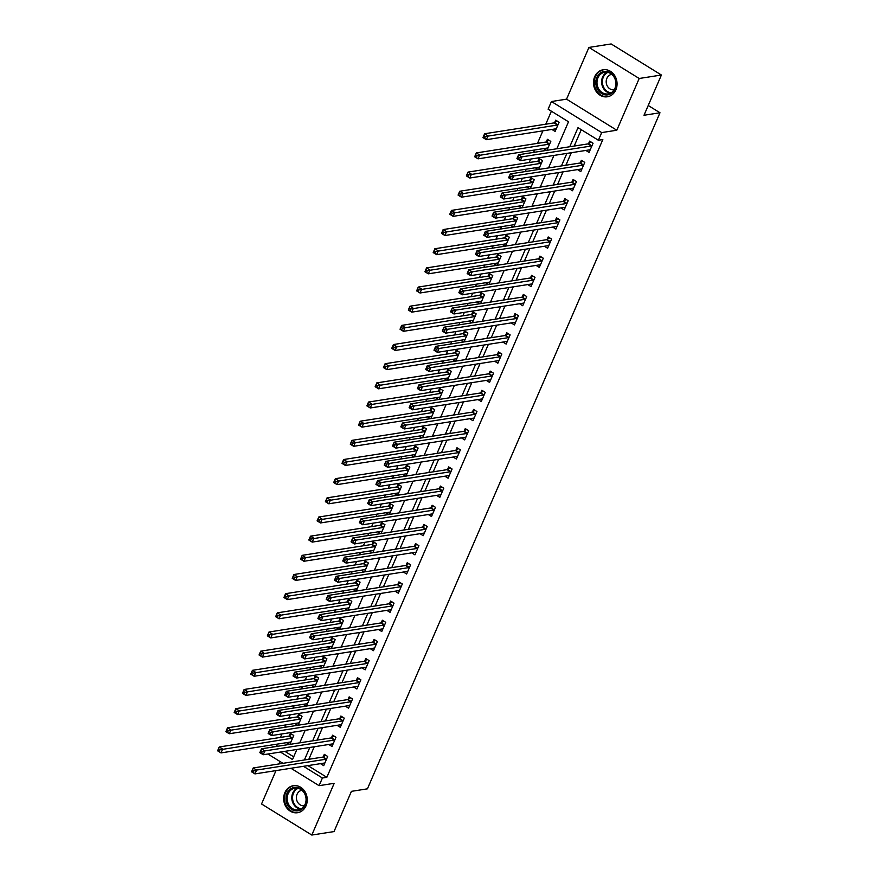<?xml version="1.0" encoding="UTF-8"?>
<svg xmlns="http://www.w3.org/2000/svg" width="879" height="879" viewBox="0 0 879 879"><rect width="100%" height="100%" fill="white"/><g stroke="black" fill="none" stroke-linecap="round" stroke-linejoin="round"><path stroke-width="1.32" d="M594.687 76.715A13.679 11.746 -98.9 0 0 595.874 90.987A13.679 11.746 -98.9 0 0 607.389 96.778A13.679 11.746 -98.9 0 0 615.871 89.812A13.679 11.746 -98.9 0 0 614.674 75.55A13.679 11.746 -98.9 0 0 603.17 69.76A13.679 11.746 -98.9 0 0 594.687 76.715M284.873 792.66A13.679 11.746 -98.9 0 0 286.06 806.922A13.679 11.746 -98.9 0 0 297.574 812.712A13.679 11.746 -98.9 0 0 306.057 805.757A13.679 11.746 -98.9 0 0 304.859 791.485A13.679 11.746 -98.9 0 0 293.355 785.694A13.679 11.746 -98.9 0 0 284.873 792.66M556.825 148.771L568.504 121.785L548.122 109.183L551.441 101.525L601.697 132.586L598.379 140.255L578.008 127.664L569.746 146.749M566.548 99.162L616.805 130.224L639.198 78.484L661.404 75.012L611.158 43.95L588.941 47.422L566.548 99.162L551.441 101.525M279.94 761.478L278.863 763.961M275.984 770.608L261.546 803.988L311.803 835.05L334.196 783.31L319.088 785.672L290.949 768.279M282.939 763.324L268.831 754.6L269.172 753.808M277.533 744.073L276.588 746.249L272.149 746.941M551.397 111.204L545.771 124.203M542.892 130.85L537.476 143.365M534.597 150.012L533.564 152.408M530.685 159.055L529.191 162.527M526.312 169.175L525.279 171.57M522.401 178.217L520.895 181.689M518.017 188.348L516.984 190.732M514.105 197.379L512.6 200.851M509.721 207.51L508.688 209.894M505.81 216.542L504.304 220.014M501.426 226.672L500.393 229.056M497.514 235.704L496.02 239.176M493.141 245.834L492.108 248.219M489.229 254.877L487.724 258.338M484.845 264.997L483.813 267.381M480.934 274.039L479.429 277.5M476.55 284.159L475.517 286.543M472.638 293.201L471.144 296.673M468.265 303.321L467.232 305.705M464.343 312.364L462.848 315.836M459.97 322.483L458.937 324.867M456.058 331.526L454.553 334.998M451.674 341.645L450.641 344.041M447.763 350.688L446.257 354.16M443.379 360.808L442.346 363.203M439.467 369.85L437.973 373.322M435.094 379.97L434.061 382.365M431.182 389.012L429.677 392.484M426.798 399.143L425.766 401.527M422.887 408.175L421.382 411.647M418.503 418.305L417.47 420.689M414.591 427.337L413.086 430.809M410.207 437.467L409.174 439.852M406.296 446.499L404.801 449.971M401.923 456.63L400.89 459.014M398.011 465.672L396.506 469.133M393.627 475.792L392.594 478.176M389.716 484.834L388.21 488.295M385.332 494.954L384.299 497.338M381.42 503.997L379.915 507.469M377.036 514.116L376.003 516.5M373.125 523.159L371.63 526.631M368.751 533.278L367.719 535.663M364.84 542.321L363.335 545.793M360.456 552.441L359.423 554.836M356.544 561.483L355.039 564.955M352.16 571.603L351.128 573.998M348.249 580.645L346.755 584.117M343.865 590.765L342.832 593.16M339.953 599.808L338.459 603.28M335.58 609.938L334.547 612.322M331.669 618.97L330.163 622.442M327.285 629.1L326.252 631.485M323.373 638.132L321.868 641.604M318.989 648.262L317.956 650.647M315.078 657.294L313.583 660.766M310.705 667.425L309.672 669.809M306.793 676.467L305.288 679.928M302.409 686.587L301.376 688.971M298.497 695.63L296.992 699.091M294.113 705.749L293.081 708.133M290.202 714.792L288.697 718.264M285.818 724.911L284.785 727.296M281.906 733.954L280.412 737.426M639.198 78.484L588.941 47.422M661.404 75.012L643.999 115.259L659.986 112.765L367.422 788.837L351.424 791.342L334.02 831.578L311.803 835.05M284.862 751.358L293.696 756.819M289.883 744.37L293.74 735.47L290.345 733.372L289.257 735.866M289.4 744.447L286.521 742.667M298.179 725.208L302.024 716.308L298.629 714.209L297.552 716.704M297.695 725.285L294.817 723.505M306.463 706.046L310.32 697.146L306.925 695.047L305.848 697.541M305.98 706.123L303.112 704.343M314.759 686.884L318.616 677.984L315.22 675.874L314.144 678.368M314.275 686.96L311.408 685.18M323.054 667.721L326.911 658.81L323.505 656.712L322.428 659.206M322.571 667.798L319.692 666.018M331.35 648.559L335.196 639.648L331.801 637.55L330.724 640.044M330.867 648.625L327.988 646.856M339.635 629.386L343.491 620.486L340.096 618.387L339.019 620.882M339.151 629.463L336.283 627.694M347.93 610.224L351.787 601.324L348.392 599.225L347.304 601.719M347.447 610.301L344.568 608.532M356.226 591.062L360.071 582.162L356.676 580.063L355.599 582.557M355.742 591.138L352.864 589.359M364.521 571.899L368.367 562.999L364.972 560.901L363.895 563.395M364.038 571.976L361.159 570.196M372.806 552.737L376.662 543.837L373.267 541.739L372.191 544.233M372.322 552.814L369.455 551.034M381.101 533.575L384.958 524.675L381.563 522.576L380.475 525.071M380.618 533.652L377.739 531.872M389.397 514.413L393.243 505.513L389.847 503.414L388.771 505.908M388.914 514.49L386.035 512.71M397.693 495.251L401.538 486.351L398.143 484.252L397.066 486.746M397.198 495.327L394.33 493.548M405.977 476.088L409.834 467.188L406.439 465.079L405.362 467.573M405.494 476.165L402.626 474.385M414.273 456.926L418.129 448.015L414.734 445.917L413.646 448.411M413.789 457.003L410.911 455.223M422.568 437.764L426.414 428.853L423.019 426.754L421.942 429.249M422.085 437.83L419.206 436.061M430.853 418.591L434.709 409.691L431.314 407.592L430.238 410.086M430.369 418.668L427.502 416.899M439.148 399.429L443.005 390.529L439.61 388.43L438.533 390.924M438.665 399.505L435.797 397.737M447.444 380.266L451.301 371.367L447.905 369.268L446.818 371.762M446.961 380.343L444.082 378.563M455.74 361.104L459.585 352.204L456.19 350.106L455.113 352.6M455.256 361.181L452.377 359.401M464.024 341.942L467.881 333.042L464.486 330.943L463.409 333.438M463.541 342.019L460.673 340.239M472.32 322.78L476.176 313.88L472.781 311.781L471.693 314.275M471.836 322.857L468.968 321.077M480.615 303.618L484.461 294.718L481.066 292.619L479.989 295.113M480.132 303.694L477.253 301.915M488.911 284.455L492.756 275.556L489.361 273.457L488.284 275.951M488.427 284.532L485.549 282.752M497.195 265.293L501.052 256.393L497.657 254.284L496.58 256.778M496.712 265.37L493.844 263.59M505.491 246.131L509.348 237.22L505.952 235.122L504.865 237.616M505.007 246.208L502.129 244.428M513.786 226.969L517.632 218.058L514.237 215.959L513.16 218.453M513.303 227.035L510.424 225.266M522.082 207.796L525.928 198.896L522.533 196.797L521.456 199.291M521.588 207.873L518.72 206.104M530.367 188.633L534.223 179.734L530.828 177.635L529.751 180.129M529.883 188.71L527.015 186.941M538.662 169.471L542.519 160.571L539.124 158.473L538.036 160.967M538.179 169.548L535.3 167.768M546.958 150.309L550.803 141.409L547.408 139.311L546.331 141.805M546.474 150.386L543.596 148.606M551.891 129.444L555.121 131.443L559.099 122.247L555.704 120.148L554.627 122.642M307.936 765.62L326.845 777.311L602.829 139.563L598.379 140.255M581.272 129.674L574.185 146.057M571.306 152.704L565.9 165.219M563.021 171.866L557.605 184.381M554.726 191.04L549.309 203.543M546.43 210.202L541.024 222.706M538.146 229.364L532.729 241.868M529.85 248.526L524.433 261.03M521.555 267.688L516.138 280.203M513.259 286.851L507.853 299.365M504.975 306.013L499.558 318.528M496.679 325.175L491.262 337.69M488.383 344.337L482.967 356.852M480.088 363.499L474.682 376.014M471.803 382.673L466.386 395.176M463.508 401.835L458.091 414.339M455.212 420.997L449.795 433.501M446.917 440.159L441.511 452.663M438.632 459.321L433.215 471.825M430.336 478.484L424.92 490.998M422.041 497.646L416.624 510.161M413.745 516.808L408.339 529.323M405.461 535.97L400.044 548.485M397.165 555.132L391.748 567.647M388.87 574.295L383.464 586.809M380.585 593.468L375.168 605.972M372.289 612.63L366.873 625.134M363.994 631.792L358.577 644.296M355.698 650.954L350.292 663.458M347.414 670.117L341.997 682.62M339.118 689.279L333.701 701.794M330.823 708.441L325.406 720.956M322.527 727.603L317.121 740.118M314.242 746.765L308.826 759.28M320.483 763.664L323.714 765.653L327.691 756.456L324.296 754.358L323.219 756.852M328.779 744.502L331.998 746.491L335.987 737.294L332.592 735.196L331.504 737.69M337.064 725.329L340.294 727.329L344.271 718.132L340.876 716.033L339.799 718.528M345.359 706.167L348.589 708.166L352.567 698.97L349.172 696.871L348.095 699.365M353.655 687.004L356.885 689.004L360.862 679.808L357.467 677.709L356.391 680.203M361.939 667.842L365.17 669.842L369.158 660.645L365.763 658.547L364.675 661.041M370.235 648.68L373.465 650.68L377.443 641.483L374.047 639.385L372.971 641.879M378.53 629.518L381.761 631.518L385.738 622.321L382.343 620.222L381.266 622.706M386.826 610.356L390.056 612.355L394.034 603.148L390.639 601.049L389.562 603.543M395.111 591.193L398.341 593.193L402.329 583.986L398.934 581.887L397.846 584.381M403.406 572.031L406.636 574.02L410.614 564.823L407.219 562.725L406.142 565.219M411.702 552.869L414.932 554.858L418.909 545.661L415.514 543.563L414.438 546.057M419.997 533.707L423.228 535.696L427.205 526.499L423.81 524.4L422.733 526.895M428.282 514.534L431.512 516.533L435.501 507.337L432.105 505.238L431.018 507.732M436.577 495.371L439.808 497.371L443.785 488.175L440.39 486.076L439.313 488.57M444.873 476.209L448.103 478.209L452.081 469.012L448.686 466.914L447.609 469.408M453.168 457.047L456.399 459.047L460.376 449.85L456.981 447.752L455.904 450.246M461.453 437.885L464.683 439.885L468.672 430.688L465.266 428.589L464.189 431.084M469.749 418.723L472.979 420.722L476.956 411.526L473.561 409.427L472.484 411.91M478.044 399.56L481.274 401.56L485.252 392.353L481.857 390.254L480.78 392.748M486.329 380.398L489.559 382.398L493.548 373.19L490.152 371.092L489.065 373.586M494.624 361.236L497.855 363.225L501.832 354.028L498.437 351.93L497.36 354.424M502.92 342.074L506.15 344.063L510.128 334.866L506.733 332.767L505.656 335.262M511.215 322.912L514.446 324.9L518.423 315.704L515.028 313.605L513.951 316.099M519.5 303.738L522.73 305.738L526.719 296.542L523.324 294.443L522.236 296.937M527.796 284.576L531.026 286.576L535.003 277.379L531.608 275.281L530.531 277.775M536.091 265.414L539.321 267.414L543.299 258.217L539.904 256.119L538.827 258.613M544.387 246.252L547.617 248.252L551.594 239.055L548.199 236.956L547.123 239.451M552.671 227.09L555.902 229.089L559.89 219.893L556.495 217.794L555.407 220.288M560.967 207.927L564.197 209.927L568.175 200.731L564.779 198.632L563.703 201.115M569.262 188.765L572.493 190.765L576.47 181.557L573.075 179.459L571.998 181.953M577.558 169.603L580.788 171.603L584.766 162.395L581.371 160.297L580.294 162.791M585.843 150.441L589.073 152.43L593.061 143.233L589.666 141.134L588.578 143.629M659.986 112.765L648.219 105.491M616.805 130.224L601.697 132.586M326.845 777.311L322.406 778.003L319.088 785.672M280.423 752.05L292.52 759.533L296.871 749.479M299.75 742.832L305.167 730.317M308.046 723.67L313.451 711.155M316.33 704.508L321.747 691.993M324.626 685.334L330.043 672.831M332.921 666.172L338.338 653.668M341.217 647.01L346.623 634.506M349.501 627.848L354.918 615.344M357.797 608.686L363.214 596.171M366.093 589.523L371.509 577.009M374.388 570.361L379.794 557.846M382.673 551.199L388.089 538.684M390.968 532.037L396.385 519.522M399.264 512.875L404.681 500.36M407.559 493.712L412.965 481.198M415.844 474.539L421.261 462.035M424.139 455.377L429.556 442.873M432.435 436.215L437.841 423.711M440.72 417.053L446.136 404.549M449.015 397.89L454.432 385.376M457.311 378.728L462.728 366.213M465.606 359.566L471.012 347.051M473.891 340.404L479.308 327.889M482.186 321.242L487.603 308.727M490.482 302.079L495.899 289.565M498.778 282.917L504.183 270.402M507.062 263.744L512.479 251.24M515.358 244.582L520.775 232.078M523.653 225.42L529.07 212.916M531.949 206.257L537.355 193.754M540.233 187.095L545.65 174.58M548.529 167.933L553.946 155.418M303.497 766.312L322.406 778.003M566.867 153.407L561.45 165.911M558.572 172.57L553.166 185.073M550.287 191.732L544.87 204.236M541.991 210.894L536.575 223.398M533.696 230.056L528.279 242.571M525.4 249.218L519.994 261.733M517.116 268.381L511.699 280.895M508.82 287.543L503.403 300.058M500.525 306.705L495.119 319.22M492.229 325.867L486.823 338.382M483.944 345.029L478.528 357.544M475.649 364.203L470.232 376.706M467.353 383.365L461.947 395.869M459.069 402.527L453.652 415.031M450.773 421.689L445.356 434.193M442.478 440.851L437.061 453.366M434.182 460.014L428.776 472.528M425.897 479.176L420.481 491.691M417.602 498.338L412.185 510.853M409.306 517.5L403.89 530.015M401.011 536.662L395.605 549.177M392.726 555.836L387.309 568.339M384.431 574.998L379.014 587.502M376.135 594.16L370.718 606.664M367.84 613.322L362.434 625.826M359.555 632.484L354.138 644.988M351.259 651.647L345.843 664.161M342.964 670.809L337.558 683.324M334.679 689.971L329.262 702.486M326.384 709.133L320.967 721.648M318.088 728.295L312.671 740.81M309.793 747.458L304.387 759.972M253.932 770.773L252.57 769.927L251.91 771.465L253.262 772.3L253.932 770.773L256.602 770.07L254.943 773.905L251.548 771.806L253.207 767.971L256.602 770.07L326.087 759.214A1.758 0.725 121.7 0 0 326.461 759.049L326.614 758.951M324.791 763.159L324.714 763.104A1.758 0.725 121.7 0 0 324.692 763.082A1.758 0.725 121.7 0 0 324.428 763.038L254.943 773.905L253.262 772.3M252.57 769.927L253.207 767.971L322.692 757.116A1.758 0.725 121.7 0 0 323.065 756.951L325.702 755.226M219.31 751.314L219.97 749.776L218.618 748.941L217.948 750.468L220.992 752.907L217.596 750.809L219.245 746.974L222.651 749.073L220.992 752.907L290.477 742.052A1.758 0.725 -58.3 0 1 290.729 742.096A1.758 0.725 -58.3 0 1 290.751 742.107L290.839 742.173M291.74 734.24L289.114 735.954A1.758 0.725 -58.3 0 1 288.73 736.119L219.245 746.974L218.618 748.941M292.652 737.964L292.509 738.052A1.758 0.725 -58.3 0 1 292.125 738.217L219.97 749.776M262.228 751.6L260.865 750.765L260.206 752.303L261.557 753.138L262.228 751.6L264.898 750.908L263.239 754.742L259.843 752.644L261.502 748.809L264.898 750.908L334.383 740.052A1.758 0.725 121.7 0 0 334.756 739.887L334.91 739.788M333.086 743.997L333.009 743.942A1.758 0.725 121.7 0 0 332.976 743.92A1.758 0.725 121.7 0 0 332.723 743.876L263.239 754.742L261.557 753.138M260.865 750.765L261.502 748.809L330.987 737.953A1.758 0.725 121.7 0 0 331.361 737.789L333.998 736.064M270.512 732.438L269.161 731.603L268.491 733.141L269.853 733.976L270.512 732.438L273.182 731.746L271.523 735.569L268.128 733.471L269.787 729.647L273.182 731.746L342.667 720.879A1.758 0.725 121.7 0 0 343.052 720.725L343.195 720.626M341.371 724.834L341.294 724.779A1.758 0.725 121.7 0 0 341.272 724.757A1.758 0.725 121.7 0 0 341.008 724.714L271.523 735.569L269.853 733.976M269.161 731.603L269.787 729.647L339.272 718.78A1.758 0.725 121.7 0 0 339.657 718.626L342.283 716.901M278.808 713.276L277.445 712.44L276.786 713.968L278.149 714.814L278.808 713.276L281.478 712.583L279.819 716.407L276.424 714.308L278.083 710.485L281.478 712.583L350.963 701.717A1.758 0.725 121.7 0 0 351.347 701.563L351.49 701.464M349.666 705.672L349.589 705.617A1.758 0.725 121.7 0 0 349.567 705.595A1.758 0.725 121.7 0 0 349.304 705.551L279.819 716.407L278.149 714.814M277.445 712.44L278.083 710.485L347.568 699.618A1.758 0.725 121.7 0 0 347.952 699.464L350.578 697.739M227.606 732.152L228.265 730.614L226.903 729.779L226.244 731.306L229.276 733.745L225.881 731.647L227.54 727.812L230.935 729.911L229.276 733.745L298.761 722.89A1.758 0.725 -58.3 0 1 299.025 722.934A1.758 0.725 -58.3 0 1 299.047 722.945L299.124 723.01M300.036 715.077L297.41 716.792A1.758 0.725 -58.3 0 1 297.025 716.956L227.54 727.812L226.903 729.779M300.948 718.802L300.805 718.89A1.758 0.725 -58.3 0 1 300.42 719.055L228.265 730.614M235.891 712.99L236.561 711.452L235.198 710.617L234.539 712.144L237.572 714.583L234.177 712.484L235.836 708.65L239.231 710.748L237.572 714.583L307.057 703.727A1.758 0.725 -58.3 0 1 307.32 703.771A1.758 0.725 -58.3 0 1 307.342 703.782L307.419 703.848M308.331 695.915L305.694 697.629A1.758 0.725 -58.3 0 1 305.321 697.794L235.836 708.65L235.198 710.617M309.243 699.64L309.089 699.728A1.758 0.725 -58.3 0 1 308.716 699.893L236.561 711.452M244.186 693.817L244.856 692.289L243.494 691.454L242.835 692.982L245.867 695.421L242.472 693.322L244.131 689.488L247.526 691.586L245.867 695.421L315.352 684.565A1.758 0.725 -58.3 0 1 315.605 684.609A1.758 0.725 -58.3 0 1 315.638 684.62L315.715 684.686M316.627 676.753L313.99 678.467A1.758 0.725 -58.3 0 1 313.616 678.632L244.131 689.488L243.494 691.454M317.539 680.467L317.385 680.566A1.758 0.725 -58.3 0 1 317.011 680.731L244.856 692.289M287.103 694.113L285.741 693.278L285.082 694.806L286.433 695.652L287.103 694.113L289.773 693.41L288.114 697.245L284.719 695.146L286.378 691.312L289.773 693.41L359.258 682.554A1.758 0.725 121.7 0 0 359.632 682.401L359.786 682.302M357.962 686.51L357.885 686.444A1.758 0.725 121.7 0 0 357.852 686.433A1.758 0.725 121.7 0 0 357.599 686.389L288.114 697.245L286.433 695.652M285.741 693.278L286.378 691.312L355.863 680.456A1.758 0.725 121.7 0 0 356.237 680.291L358.874 678.577M252.482 674.654L253.141 673.127L251.79 672.281L251.119 673.819L254.163 676.259L250.757 674.16L252.416 670.325L255.811 672.424L254.163 676.259L323.637 665.403A1.758 0.725 -58.3 0 1 323.901 665.447A1.758 0.725 -58.3 0 1 323.922 665.458L323.999 665.524M324.911 657.58L322.285 659.305A1.758 0.725 -58.3 0 1 321.901 659.47L252.416 670.325L251.79 672.281M325.823 661.305L325.68 661.404A1.758 0.725 -58.3 0 1 325.296 661.568L253.141 673.127M304.639 792.968A11.834 10.163 81.1 0 1 301.871 809.174A11.834 10.163 81.1 0 1 287.708 805.219A11.834 10.163 81.1 0 1 290.477 789.012A11.834 10.163 81.1 0 1 304.639 792.968M288.784 804.703A10.955 9.405 -98.9 0 0 298.311 809.856A10.955 9.405 -98.9 0 0 304.453 793.352A10.955 9.405 -98.9 0 0 294.926 788.199A10.955 9.405 -98.9 0 0 288.784 804.703M301.936 790.298A7.801 6.702 -98.9 0 0 301.904 790.298A7.801 6.702 -98.9 0 0 297.531 802.055A7.801 6.702 -98.9 0 0 304.31 805.724A7.801 6.702 -98.9 0 0 304.354 805.713M294.937 785.573A13.592 11.669 -98.9 0 0 294.08 785.672A13.592 11.669 -98.9 0 0 286.455 806.131A13.592 11.669 -98.9 0 0 298.278 812.515A13.592 11.669 -98.9 0 0 299.124 812.35M596.819 77.484A11.834 10.163 81.1 0 1 610.466 72.803A11.834 10.163 81.1 0 1 615.157 88.823A11.834 10.163 81.1 0 1 601.511 93.504A11.834 10.163 81.1 0 1 596.819 77.484M614.926 88.34A10.955 9.405 -98.9 0 0 613.96 76.902A10.955 9.405 -98.9 0 0 604.741 72.254A10.955 9.405 -98.9 0 0 597.94 77.835A10.955 9.405 -98.9 0 0 598.907 89.273A10.955 9.405 -98.9 0 0 608.125 93.91A10.955 9.405 -98.9 0 0 614.926 88.34M611.751 74.352A7.801 6.702 -98.9 0 0 611.718 74.363A7.801 6.702 -98.9 0 0 606.873 78.341A7.801 6.702 -98.9 0 0 607.554 86.472A7.801 6.702 -98.9 0 0 614.124 89.779A7.801 6.702 -98.9 0 0 614.168 89.779M604.752 69.628A13.592 11.669 -98.9 0 0 603.895 69.727A13.592 11.669 -98.9 0 0 595.457 76.649A13.592 11.669 -98.9 0 0 596.654 90.823A13.592 11.669 -98.9 0 0 608.081 96.58A13.592 11.669 -98.9 0 0 608.938 96.415M295.399 674.951L294.036 674.116L293.377 675.643L294.729 676.489L295.399 674.951L298.069 674.248L296.41 678.083L293.015 675.984L294.674 672.149L298.069 674.248L367.554 663.392A1.758 0.725 121.7 0 0 367.927 663.227L368.07 663.14M366.257 667.348L366.169 667.282A1.758 0.725 121.7 0 0 366.147 667.271A1.758 0.725 121.7 0 0 365.895 667.227L296.41 678.083L294.729 676.489M294.036 674.116L294.674 672.149L364.159 661.294A1.758 0.725 121.7 0 0 364.532 661.129L367.169 659.415M303.684 655.789L302.332 654.954L301.662 656.481L303.024 657.327L303.684 655.789L306.353 655.086L304.694 658.92L301.299 656.822L302.958 652.987L306.353 655.086L375.838 644.23A1.758 0.725 121.7 0 0 376.223 644.065L376.366 643.977M374.542 648.186L374.465 648.12A1.758 0.725 121.7 0 0 374.443 648.109A1.758 0.725 121.7 0 0 374.179 648.065L304.694 658.92L303.024 657.327M302.332 654.954L302.958 652.987L372.443 642.131A1.758 0.725 121.7 0 0 372.828 641.967L375.454 640.253M311.979 636.627L310.617 635.792L309.957 637.319L311.32 638.154L311.979 636.627L314.649 635.924L312.99 639.758L309.595 637.66L311.254 633.825L314.649 635.924L384.134 625.068A1.758 0.725 121.7 0 0 384.519 624.903L384.661 624.815M382.837 629.023L382.761 628.957A1.758 0.725 121.7 0 0 382.739 628.946A1.758 0.725 121.7 0 0 382.475 628.903L312.99 639.758L311.32 638.154M310.617 635.792L311.254 633.825L380.739 622.969A1.758 0.725 121.7 0 0 381.123 622.804L383.749 621.09M320.275 617.465L318.912 616.619L318.253 618.157L319.604 618.992L320.275 617.465L322.945 616.761L321.285 620.596L317.89 618.497L319.549 614.663L322.945 616.761L392.43 605.906A1.758 0.725 121.7 0 0 392.803 605.741L392.957 605.642M391.133 609.861L391.056 609.795A1.758 0.725 121.7 0 0 391.023 609.784A1.758 0.725 121.7 0 0 390.77 609.74L321.285 620.596L319.604 618.992M318.912 616.619L319.549 614.663L389.034 603.807A1.758 0.725 121.7 0 0 389.408 603.642L392.045 601.917M328.559 598.302L327.208 597.456L326.538 598.995L327.9 599.83L328.559 598.302L331.24 597.599L329.581 601.434L326.186 599.335L327.845 595.501L331.24 597.599L400.725 586.743A1.758 0.725 121.7 0 0 401.099 586.579L401.242 586.48M399.429 590.699L399.341 590.633A1.758 0.725 121.7 0 0 399.319 590.611A1.758 0.725 121.7 0 0 399.066 590.578L329.581 601.434L327.9 599.83M327.208 597.456L327.845 595.501L397.33 584.645A1.758 0.725 121.7 0 0 397.704 584.48L400.341 582.755M260.777 655.492L261.437 653.965L260.074 653.119L259.415 654.657L262.447 657.096L259.052 654.998L260.711 651.163L264.107 653.262L262.447 657.096L331.932 646.241A1.758 0.725 -58.3 0 1 332.196 646.274A1.758 0.725 -58.3 0 1 332.218 646.296L332.295 646.362M333.207 638.418L330.581 640.143A1.758 0.725 -58.3 0 1 330.196 640.308L260.711 651.163L260.074 653.119M334.119 642.142L333.976 642.241A1.758 0.725 -58.3 0 1 333.591 642.406L261.437 653.965M269.062 636.33L269.732 634.803L268.37 633.957L267.71 635.495L270.743 637.934L267.348 635.836L269.007 632.001L272.402 634.1L270.743 637.934L340.228 627.079A1.758 0.725 -58.3 0 1 340.481 627.112A1.758 0.725 -58.3 0 1 340.514 627.134L340.591 627.188M341.502 619.255L338.865 620.981A1.758 0.725 -58.3 0 1 338.492 621.145L269.007 632.001L268.37 633.957M342.414 622.98L342.261 623.079A1.758 0.725 -58.3 0 1 341.887 623.244L269.732 634.803M277.357 617.168L278.028 615.641L276.665 614.795L276.006 616.333L279.039 618.772L275.643 616.673L277.303 612.839L280.698 614.937L279.039 618.772L348.523 607.905A1.758 0.725 -58.3 0 1 348.776 607.949A1.758 0.725 -58.3 0 1 348.809 607.971L348.886 608.026M349.798 600.093L347.161 601.818A1.758 0.725 -58.3 0 1 346.787 601.983L277.303 612.839L276.665 614.795M350.71 603.818L350.556 603.917A1.758 0.725 -58.3 0 1 350.183 604.082L278.028 615.641M285.653 598.006L286.312 596.467L284.961 595.632L284.291 597.171L287.323 599.61L283.928 597.5L285.587 593.677L288.982 595.775L287.323 599.61L356.808 588.743A1.758 0.725 -58.3 0 1 357.072 588.787A1.758 0.725 -58.3 0 1 357.094 588.809L357.171 588.864M358.083 580.931L355.457 582.656A1.758 0.725 -58.3 0 1 355.072 582.821L285.587 593.677L284.961 595.632M358.995 584.656L358.852 584.755A1.758 0.725 -58.3 0 1 358.467 584.92L286.312 596.467M293.949 578.843L294.608 577.305L293.245 576.47L292.586 577.997L295.619 580.437L292.224 578.338L293.883 574.514L297.278 576.613L295.619 580.437L365.104 569.581A1.758 0.725 -58.3 0 1 365.367 569.625A1.758 0.725 -58.3 0 1 365.389 569.647L365.466 569.702M366.378 561.769L363.752 563.494A1.758 0.725 -58.3 0 1 363.368 563.648L293.883 574.514L293.245 576.47M367.29 565.494L367.147 565.593A1.758 0.725 -58.3 0 1 366.763 565.746L294.608 577.305M336.855 579.14L335.503 578.294L334.833 579.832L336.196 580.667L336.855 579.14L339.525 578.437L337.866 582.272L334.47 580.173L336.13 576.338L339.525 578.437L409.01 567.581A1.758 0.725 121.7 0 0 409.394 567.416L409.537 567.318M407.713 571.526L407.636 571.471A1.758 0.725 121.7 0 0 407.614 571.449A1.758 0.725 121.7 0 0 407.351 571.416L337.866 582.272L336.196 580.667M335.503 578.294L336.13 576.338L405.615 565.483A1.758 0.725 121.7 0 0 405.999 565.318L408.625 563.593M302.233 559.681L302.903 558.143L301.541 557.308L300.882 558.835L303.914 561.274L300.519 559.176L302.178 555.341L305.573 557.451L303.914 561.274L373.399 550.419A1.758 0.725 -58.3 0 1 373.652 550.463A1.758 0.725 -58.3 0 1 373.685 550.485L373.762 550.54M374.674 542.607L372.037 544.332A1.758 0.725 -58.3 0 1 371.663 544.486L302.178 555.341L301.541 557.308M375.586 546.331L375.432 546.43A1.758 0.725 -58.3 0 1 375.058 546.584L302.903 558.143M345.15 559.978L343.788 559.132L343.129 560.67L344.491 561.505L345.15 559.978L347.82 559.275L346.161 563.109L342.766 561.011L344.425 557.176L347.82 559.275L417.305 548.419A1.758 0.725 121.7 0 0 417.69 548.254L417.833 548.155M416.009 552.364L415.932 552.309A1.758 0.725 121.7 0 0 415.91 552.287A1.758 0.725 121.7 0 0 415.646 552.243L346.161 563.109L344.491 561.505M343.788 559.132L344.425 557.176L413.91 546.32A1.758 0.725 121.7 0 0 414.295 546.156L416.921 544.431M310.529 540.519L311.188 538.981L309.837 538.146L309.166 539.673L312.21 542.112L308.815 540.014L310.474 536.179L313.869 538.278L312.21 542.112L381.695 531.257A1.758 0.725 -58.3 0 1 381.947 531.301A1.758 0.725 -58.3 0 1 381.969 531.312L382.057 531.377M382.969 523.444L380.332 525.159A1.758 0.725 -58.3 0 1 379.959 525.323L310.474 536.179L309.837 538.146M383.87 527.169L383.727 527.257A1.758 0.725 -58.3 0 1 383.354 527.422L311.188 538.981M353.446 540.805L352.083 539.97L351.424 541.508L352.776 542.343L353.446 540.805L356.116 540.113L354.457 543.947L351.062 541.849L352.721 538.014L356.116 540.113L425.601 529.257A1.758 0.725 121.7 0 0 425.974 529.092L426.128 528.993M424.304 533.201L424.227 533.146A1.758 0.725 121.7 0 0 424.194 533.124A1.758 0.725 121.7 0 0 423.942 533.081L354.457 543.947L352.776 542.343M352.083 539.97L352.721 538.014L422.206 527.158A1.758 0.725 121.7 0 0 422.579 526.993L425.216 525.268M318.824 521.357L319.484 519.819L318.132 518.984L317.462 520.511L320.494 522.95L317.099 520.851L318.758 517.017L322.153 519.115L320.494 522.95L389.979 512.094A1.758 0.725 -58.3 0 1 390.243 512.138A1.758 0.725 -58.3 0 1 390.265 512.149L390.342 512.215M391.254 504.282L388.628 505.996A1.758 0.725 -58.3 0 1 388.243 506.161L318.758 517.017L318.132 518.984M392.166 508.007L392.023 508.095A1.758 0.725 -58.3 0 1 391.638 508.26L319.484 519.819M361.73 521.643L360.379 520.808L359.709 522.346L361.071 523.181L361.73 521.643L364.411 520.95L362.752 524.774L359.357 522.675L361.005 518.852L364.411 520.95L433.885 510.084A1.758 0.725 121.7 0 0 434.27 509.93L434.413 509.831M432.6 514.039L432.512 513.984A1.758 0.725 121.7 0 0 432.49 513.962A1.758 0.725 121.7 0 0 432.237 513.918L362.752 524.774L361.071 523.181M360.379 520.808L361.005 518.852L430.49 507.985A1.758 0.725 121.7 0 0 430.875 507.831L433.501 506.106M327.12 502.195L327.779 500.656L326.417 499.821L325.757 501.349L328.79 503.788L325.395 501.689L327.054 497.855L330.449 499.953L328.79 503.788L398.275 492.932A1.758 0.725 -58.3 0 1 398.539 492.976A1.758 0.725 -58.3 0 1 398.561 492.987L398.637 493.053M399.549 485.12L396.923 486.834A1.758 0.725 -58.3 0 1 396.539 486.999L327.054 497.855L326.417 499.821M400.461 488.845L400.319 488.933A1.758 0.725 -58.3 0 1 399.934 489.098L327.779 500.656M370.026 502.48L368.675 501.645L368.004 503.173L369.367 504.019L370.026 502.48L372.696 501.788L371.037 505.612L367.642 503.513L369.301 499.69L372.696 501.788L442.181 490.921A1.758 0.725 121.7 0 0 442.566 490.768L442.708 490.669M440.884 494.877L440.808 494.822A1.758 0.725 121.7 0 0 440.786 494.8A1.758 0.725 121.7 0 0 440.522 494.756L371.037 505.612L369.367 504.019M368.675 501.645L369.301 499.69L438.786 488.823A1.758 0.725 121.7 0 0 439.17 488.669L441.796 486.944M335.404 483.021L336.075 481.494L334.712 480.659L334.053 482.186L337.086 484.626L333.69 482.527L335.349 478.692L338.745 480.791L337.086 484.626L406.57 473.77A1.758 0.725 -58.3 0 1 406.823 473.814A1.758 0.725 -58.3 0 1 406.856 473.825L406.933 473.891M407.845 465.958L405.208 467.672A1.758 0.725 -58.3 0 1 404.834 467.837L335.349 478.692L334.712 480.659M408.757 469.672L408.603 469.771A1.758 0.725 -58.3 0 1 408.23 469.935L336.075 481.494M378.322 483.318L376.959 482.483L376.3 484.01L377.651 484.856L378.322 483.318L380.992 482.615L379.332 486.45L375.937 484.351L377.596 480.516L380.992 482.615L450.477 471.759A1.758 0.725 121.7 0 0 450.861 471.605L451.004 471.507M449.18 475.715L449.103 475.649A1.758 0.725 121.7 0 0 449.081 475.638A1.758 0.725 121.7 0 0 448.817 475.594L379.332 486.45L377.651 484.856M376.959 482.483L377.596 480.516L447.081 469.661A1.758 0.725 121.7 0 0 447.455 469.496L450.092 467.782M343.7 463.859L344.359 462.332L343.008 461.486L342.338 463.024L345.381 465.463L341.986 463.365L343.634 459.53L347.04 461.629L345.381 465.463L414.866 454.608A1.758 0.725 -58.3 0 1 415.119 454.652A1.758 0.725 -58.3 0 1 415.141 454.663L415.229 454.729M416.13 446.785L413.504 448.51A1.758 0.725 -58.3 0 1 413.119 448.675L343.634 459.53L343.008 461.486M417.042 450.509L416.899 450.608A1.758 0.725 -58.3 0 1 416.525 450.773L344.359 462.332M386.617 464.156L385.255 463.321L384.595 464.848L385.947 465.694L386.617 464.156L389.287 463.453L387.628 467.287L384.233 465.189L385.892 461.354L389.287 463.453L458.772 452.597A1.758 0.725 121.7 0 0 459.146 452.432L459.299 452.344M457.476 456.553L457.399 456.487A1.758 0.725 121.7 0 0 457.366 456.476A1.758 0.725 121.7 0 0 457.113 456.432L387.628 467.287L385.947 465.694M385.255 463.321L385.892 461.354L455.377 450.498A1.758 0.725 121.7 0 0 455.751 450.334L458.388 448.62M394.902 444.994L393.55 444.159L392.88 445.686L394.242 446.532L394.902 444.994L397.572 444.291L395.924 448.125L392.517 446.027L394.177 442.192L397.572 444.291L467.057 433.435A1.758 0.725 121.7 0 0 467.441 433.27L467.584 433.182M465.76 437.39L465.683 437.324A1.758 0.725 121.7 0 0 465.661 437.313A1.758 0.725 121.7 0 0 465.398 437.27L395.924 448.125L394.242 446.532M393.55 444.159L394.177 442.192L463.662 431.336A1.758 0.725 121.7 0 0 464.046 431.171L466.672 429.457M403.197 425.832L401.835 424.996L401.176 426.524L402.538 427.359L403.197 425.832L405.867 425.128L404.208 428.963L400.813 426.864L402.472 423.03L405.867 425.128L475.352 414.273A1.758 0.725 121.7 0 0 475.737 414.108L475.88 414.02M474.056 418.228L473.979 418.162A1.758 0.725 121.7 0 0 473.957 418.151A1.758 0.725 121.7 0 0 473.693 418.107L404.208 428.963L402.538 427.359M401.835 424.996L402.472 423.03L471.957 412.174A1.758 0.725 121.7 0 0 472.342 412.009L474.968 410.295M411.493 406.669L410.13 405.823L409.471 407.362L410.823 408.197L411.493 406.669L414.163 405.966L412.504 409.801L409.109 407.702L410.768 403.868L414.163 405.966L483.648 395.111A1.758 0.725 121.7 0 0 484.021 394.946L484.175 394.847M482.351 399.066L482.274 399A1.758 0.725 121.7 0 0 482.241 398.989A1.758 0.725 121.7 0 0 481.989 398.945L412.504 409.801L410.823 408.197M410.13 405.823L410.768 403.868L480.253 393.012A1.758 0.725 121.7 0 0 480.626 392.847L483.263 391.122M419.788 387.507L418.426 386.661L417.767 388.199L419.118 389.034L419.788 387.507L422.458 386.804L420.799 390.639L417.404 388.54L419.063 384.705L422.458 386.804L491.943 375.948A1.758 0.725 121.7 0 0 492.317 375.783L492.471 375.685M490.647 379.904L490.57 379.838A1.758 0.725 121.7 0 0 490.537 379.816A1.758 0.725 121.7 0 0 490.284 379.783L420.799 390.639L419.118 389.034M418.426 386.661L419.063 384.705L488.548 373.85A1.758 0.725 121.7 0 0 488.922 373.685L491.559 371.96M428.073 368.345L426.722 367.499L426.051 369.037L427.414 369.872L428.073 368.345L430.743 367.642L429.084 371.476L425.689 369.378L427.348 365.543L430.743 367.642L500.228 356.786A1.758 0.725 121.7 0 0 500.612 356.621L500.755 356.522M498.931 360.731L498.854 360.676A1.758 0.725 121.7 0 0 498.832 360.654A1.758 0.725 121.7 0 0 498.569 360.621L429.084 371.476L427.414 369.872M426.722 367.499L427.348 365.543L496.833 354.687A1.758 0.725 121.7 0 0 497.217 354.523L499.843 352.798M436.369 349.183L435.006 348.337L434.347 349.875L435.709 350.71L436.369 349.183L439.039 348.48L437.379 352.314L433.984 350.216L435.643 346.381L439.039 348.48L508.523 337.624A1.758 0.725 121.7 0 0 508.908 337.459L509.051 337.36M507.227 341.568L507.15 341.513A1.758 0.725 121.7 0 0 507.128 341.491A1.758 0.725 121.7 0 0 506.864 341.448L437.379 352.314L435.709 350.71M435.006 348.337L435.643 346.381L505.128 335.525A1.758 0.725 121.7 0 0 505.513 335.36L508.139 333.635M444.664 330.01L443.302 329.175L442.642 330.713L443.994 331.548L444.664 330.01L447.334 329.317L445.675 333.152L442.28 331.053L443.939 327.219L447.334 329.317L516.819 318.462A1.758 0.725 121.7 0 0 517.193 318.297L517.346 318.198M515.523 322.406L515.446 322.351A1.758 0.725 121.7 0 0 515.413 322.329A1.758 0.725 121.7 0 0 515.16 322.285L445.675 333.152L443.994 331.548M443.302 329.175L443.939 327.219L513.424 316.363A1.758 0.725 121.7 0 0 513.797 316.198L516.434 314.473M351.996 444.697L352.655 443.17L351.303 442.324L350.633 443.862L353.666 446.301L350.271 444.203L351.93 440.368L355.325 442.467L353.666 446.301L423.151 435.446A1.758 0.725 -58.3 0 1 423.414 435.479A1.758 0.725 -58.3 0 1 423.436 435.501L423.513 435.566M424.425 427.623L421.799 429.348A1.758 0.725 -58.3 0 1 421.415 429.512L351.93 440.368L351.303 442.324M425.337 431.347L425.194 431.446A1.758 0.725 -58.3 0 1 424.81 431.611L352.655 443.17M360.291 425.535L360.95 424.008L359.588 423.162L358.929 424.7L361.961 427.139L358.566 425.04L360.225 421.206L363.62 423.304L361.961 427.139L431.446 416.283A1.758 0.725 -58.3 0 1 431.71 416.316A1.758 0.725 -58.3 0 1 431.732 416.338L431.809 416.393M432.721 408.46L430.084 410.185A1.758 0.725 -58.3 0 1 429.71 410.35L360.225 421.206L359.588 423.162M433.633 412.185L433.49 412.284A1.758 0.725 -58.3 0 1 433.105 412.449L360.95 424.008M368.576 406.373L369.246 404.845L367.883 403.999L367.224 405.538L370.257 407.977L366.862 405.878L368.521 402.044L371.916 404.142L370.257 407.977L439.742 397.11A1.758 0.725 -58.3 0 1 439.994 397.154A1.758 0.725 -58.3 0 1 440.027 397.176L440.104 397.231M441.016 389.298L438.379 391.023A1.758 0.725 -58.3 0 1 438.006 391.188L368.521 402.044L367.883 403.999M441.928 393.023L441.774 393.122A1.758 0.725 -58.3 0 1 441.401 393.287L369.246 404.845M376.871 387.21L377.53 385.672L376.179 384.837L375.509 386.375L378.552 388.815L375.146 386.705L376.805 382.881L380.2 384.98L378.552 388.815L448.037 377.948A1.758 0.725 -58.3 0 1 448.29 377.992A1.758 0.725 -58.3 0 1 448.312 378.014L448.389 378.069M449.301 370.136L446.675 371.861A1.758 0.725 -58.3 0 1 446.29 372.026L376.805 382.881L376.179 384.837M450.213 373.861L450.07 373.96A1.758 0.725 -58.3 0 1 449.685 374.124L377.53 385.672M385.167 368.048L385.826 366.51L384.464 365.675L383.804 367.202L386.837 369.641L383.442 367.543L385.101 363.719L388.496 365.818L386.837 369.641L456.322 358.786A1.758 0.725 -58.3 0 1 456.586 358.83A1.758 0.725 -58.3 0 1 456.608 358.852L456.684 358.907M457.596 350.974L454.97 352.699A1.758 0.725 -58.3 0 1 454.586 352.853L385.101 363.719L384.464 365.675M458.508 354.698L458.366 354.797A1.758 0.725 -58.3 0 1 457.981 354.951L385.826 366.51M393.451 348.886L394.122 347.348L392.759 346.513L392.1 348.04L395.132 350.479L391.737 348.381L393.396 344.546L396.792 346.656L395.132 350.479L464.617 339.624A1.758 0.725 -58.3 0 1 464.881 339.668A1.758 0.725 -58.3 0 1 464.903 339.69L464.98 339.744M465.892 331.812L463.255 333.537A1.758 0.725 -58.3 0 1 462.881 333.69L393.396 344.546L392.759 346.513M466.804 335.536L466.65 335.635A1.758 0.725 -58.3 0 1 466.277 335.789L394.122 347.348M401.747 329.724L402.417 328.186L401.055 327.351L400.395 328.878L403.428 331.317L400.033 329.218L401.692 325.384L405.087 327.482L403.428 331.317L472.913 320.461A1.758 0.725 -58.3 0 1 473.166 320.505A1.758 0.725 -58.3 0 1 473.199 320.516L473.276 320.582M474.188 312.649L471.551 314.363A1.758 0.725 -58.3 0 1 471.177 314.528L401.692 325.384L401.055 327.351M475.099 316.374L474.946 316.462A1.758 0.725 -58.3 0 1 474.572 316.627L402.417 328.186M410.043 310.562L410.702 309.023L409.35 308.188L408.68 309.716L411.713 312.155L408.317 310.056L409.977 306.222L413.372 308.32L411.713 312.155L481.198 301.299A1.758 0.725 -58.3 0 1 481.461 301.343A1.758 0.725 -58.3 0 1 481.483 301.354L481.56 301.42M482.472 293.487L479.846 295.201A1.758 0.725 -58.3 0 1 479.462 295.366L409.977 306.222L409.35 308.188M483.384 297.212L483.241 297.3A1.758 0.725 -58.3 0 1 482.857 297.465L410.702 309.023M452.949 310.847L451.597 310.012L450.927 311.551L452.289 312.386L452.949 310.847L455.63 310.155L453.971 313.979L450.575 311.88L452.235 308.057L455.63 310.155L525.115 299.289A1.758 0.725 121.7 0 0 525.488 299.135L525.631 299.036M523.818 303.244L523.73 303.189A1.758 0.725 121.7 0 0 523.708 303.167A1.758 0.725 121.7 0 0 523.455 303.123L453.971 313.979L452.289 312.386M451.597 310.012L452.235 308.057L521.719 297.19A1.758 0.725 121.7 0 0 522.093 297.036L524.73 295.311M418.338 291.399L418.997 289.861L417.635 289.026L416.976 290.553L420.008 292.993L416.613 290.894L418.272 287.059L421.667 289.158L420.008 292.993L489.493 282.137A1.758 0.725 -58.3 0 1 489.757 282.181A1.758 0.725 -58.3 0 1 489.779 282.192L489.856 282.258M490.768 274.325L488.142 276.039A1.758 0.725 -58.3 0 1 487.757 276.204L418.272 287.059L417.635 289.026M491.68 278.05L491.537 278.138A1.758 0.725 -58.3 0 1 491.152 278.302L418.997 289.861M461.244 291.685L459.893 290.85L459.223 292.377L460.585 293.223L461.244 291.685L463.914 290.993L462.255 294.817L458.86 292.718L460.519 288.894L463.914 290.993L533.399 280.126A1.758 0.725 121.7 0 0 533.784 279.972L533.927 279.874M532.103 284.082L532.026 284.027A1.758 0.725 121.7 0 0 532.004 284.005A1.758 0.725 121.7 0 0 531.74 283.961L462.255 294.817L460.585 293.223M459.893 290.85L460.519 288.894L530.004 278.028A1.758 0.725 121.7 0 0 530.389 277.874L533.015 276.149M426.623 272.226L427.293 270.699L425.93 269.864L425.271 271.391L428.304 273.83L424.909 271.732L426.568 267.897L429.963 269.996L428.304 273.83L497.789 262.975A1.758 0.725 -58.3 0 1 498.041 263.019A1.758 0.725 -58.3 0 1 498.074 263.03L498.151 263.096M499.063 255.163L496.426 256.877A1.758 0.725 -58.3 0 1 496.053 257.042L426.568 267.897L425.93 269.864M499.975 258.876L499.821 258.975A1.758 0.725 -58.3 0 1 499.448 259.14L427.293 270.699M469.54 272.523L468.177 271.688L467.518 273.215L468.881 274.061L469.54 272.523L472.21 271.82L470.551 275.654L467.156 273.556L468.815 269.721L472.21 271.82L541.695 260.964A1.758 0.725 121.7 0 0 542.079 260.799L542.222 260.711M540.398 264.92L540.321 264.854A1.758 0.725 121.7 0 0 540.299 264.843A1.758 0.725 121.7 0 0 540.036 264.799L470.551 275.654L468.881 274.061M468.177 271.688L468.815 269.721L538.3 258.865A1.758 0.725 121.7 0 0 538.684 258.701L541.31 256.987M434.918 253.064L435.588 251.537L434.226 250.691L433.567 252.229L436.599 254.668L433.204 252.57L434.863 248.735L438.258 250.834L436.599 254.668L506.084 243.813A1.758 0.725 -58.3 0 1 506.337 243.857A1.758 0.725 -58.3 0 1 506.359 243.868L506.447 243.933M507.359 235.99L504.722 237.715A1.758 0.725 -58.3 0 1 504.348 237.879L434.863 248.735L434.226 250.691M508.26 239.714L508.117 239.813A1.758 0.725 -58.3 0 1 507.743 239.978L435.588 251.537M477.835 253.361L476.473 252.526L475.814 254.053L477.165 254.899L477.835 253.361L480.505 252.658L478.846 256.492L475.451 254.394L477.11 250.559L480.505 252.658L549.99 241.802A1.758 0.725 121.7 0 0 550.364 241.637L550.518 241.549M548.694 245.757L548.617 245.691A1.758 0.725 121.7 0 0 548.584 245.68A1.758 0.725 121.7 0 0 548.331 245.637L478.846 256.492L477.165 254.899M476.473 252.526L477.11 250.559L546.595 239.703A1.758 0.725 121.7 0 0 546.969 239.538L549.606 237.824M443.214 233.902L443.873 232.375L442.522 231.529L441.851 233.067L444.884 235.506L441.489 233.407L443.148 229.573L446.543 231.671L444.884 235.506L514.369 224.65A1.758 0.725 -58.3 0 1 514.633 224.683A1.758 0.725 -58.3 0 1 514.654 224.705L514.731 224.771M515.643 216.827L513.017 218.552A1.758 0.725 -58.3 0 1 512.633 218.717L443.148 229.573L442.522 231.529M516.555 220.552L516.412 220.651A1.758 0.725 -58.3 0 1 516.028 220.816L443.873 232.375M486.12 234.199L484.768 233.364L484.098 234.891L485.461 235.737L486.12 234.199L488.801 233.495L487.142 237.33L483.747 235.231L485.406 231.397L488.801 233.495L558.286 222.64A1.758 0.725 121.7 0 0 558.659 222.475L558.802 222.387M556.989 226.595L556.901 226.529A1.758 0.725 121.7 0 0 556.879 226.518A1.758 0.725 121.7 0 0 556.627 226.474L487.142 237.33L485.461 235.737M484.768 233.364L485.406 231.397L554.88 220.541A1.758 0.725 121.7 0 0 555.264 220.376L557.89 218.662M451.509 214.74L452.169 213.212L450.806 212.366L450.147 213.905L453.179 216.344L449.784 214.245L451.443 210.411L454.839 212.509L453.179 216.344L522.664 205.488A1.758 0.725 -58.3 0 1 522.928 205.521A1.758 0.725 -58.3 0 1 522.95 205.543L523.027 205.598M523.939 197.665L521.313 199.39A1.758 0.725 -58.3 0 1 520.928 199.555L451.443 210.411L450.806 212.366M524.851 201.39L524.708 201.489A1.758 0.725 -58.3 0 1 524.323 201.654L452.169 213.212M494.416 215.036L493.064 214.201L492.394 215.729L493.756 216.564L494.416 215.036L497.085 214.333L495.426 218.168L492.031 216.069L493.69 212.235L497.085 214.333L566.57 203.478A1.758 0.725 121.7 0 0 566.955 203.313L567.098 203.225M565.274 207.433L565.197 207.367A1.758 0.725 121.7 0 0 565.175 207.356A1.758 0.725 121.7 0 0 564.911 207.312L495.426 218.168L493.756 216.564M493.064 214.201L493.69 212.235L563.175 201.379A1.758 0.725 121.7 0 0 563.56 201.214L566.186 199.5M459.794 195.577L460.464 194.05L459.102 193.204L458.442 194.742L461.475 197.182L458.08 195.083L459.739 191.248L463.134 193.347L461.475 197.182L530.96 186.315A1.758 0.725 -58.3 0 1 531.213 186.359A1.758 0.725 -58.3 0 1 531.246 186.381L531.323 186.436M532.234 178.503L529.597 180.228A1.758 0.725 -58.3 0 1 529.224 180.393L459.739 191.248L459.102 193.204M533.146 182.228L532.993 182.327A1.758 0.725 -58.3 0 1 532.619 182.491L460.464 194.05M502.711 195.874L501.349 195.028L500.689 196.566L502.052 197.401L502.711 195.874L505.381 195.171L503.722 199.006L500.327 196.907L501.986 193.072L505.381 195.171L574.866 184.315A1.758 0.725 121.7 0 0 575.251 184.15L575.393 184.052M573.569 188.271L573.493 188.205A1.758 0.725 121.7 0 0 573.471 188.194A1.758 0.725 121.7 0 0 573.207 188.15L503.722 199.006L502.052 197.401M501.349 195.028L501.986 193.072L571.471 182.217A1.758 0.725 121.7 0 0 571.855 182.052L574.481 180.327M468.089 176.415L468.749 174.877L467.397 174.042L466.727 175.58L469.771 178.019L466.375 175.91L468.035 172.086L471.43 174.185L469.771 178.019L539.256 167.153A1.758 0.725 -58.3 0 1 539.508 167.197A1.758 0.725 -58.3 0 1 539.53 167.219L539.618 167.274M540.53 159.341L537.893 161.066A1.758 0.725 -58.3 0 1 537.508 161.231L468.035 172.086L467.397 174.042M541.431 163.065L541.288 163.164A1.758 0.725 -58.3 0 1 540.915 163.329L468.749 174.877M511.007 176.712L509.644 175.866L508.985 177.404L510.336 178.239L511.007 176.712L513.677 176.009L512.017 179.843L508.622 177.745L510.281 173.91L513.677 176.009L583.162 165.153A1.758 0.725 121.7 0 0 583.535 164.988L583.689 164.889M581.865 169.109L581.788 169.043A1.758 0.725 121.7 0 0 581.755 169.021A1.758 0.725 121.7 0 0 581.502 168.988L512.017 179.843L510.336 178.239M509.644 175.866L510.281 173.91L579.766 163.054A1.758 0.725 121.7 0 0 580.14 162.89L582.777 161.165M476.385 157.253L477.044 155.715L475.693 154.88L475.023 156.407L478.055 158.846L474.66 156.748L476.319 152.924L479.714 155.023L478.055 158.846L547.54 147.991A1.758 0.725 -58.3 0 1 547.804 148.035A1.758 0.725 -58.3 0 1 547.826 148.057L547.903 148.112M548.815 140.179L546.189 141.904A1.758 0.725 -58.3 0 1 545.804 142.057L476.319 152.924L475.693 154.88M549.727 143.903L549.584 144.002A1.758 0.725 -58.3 0 1 549.199 144.156L477.044 155.715M519.291 157.55L517.94 156.704L517.27 158.242L518.632 159.077L519.291 157.55L521.972 156.847L520.313 160.681L516.918 158.583L518.566 154.748L521.972 156.847L591.446 145.991A1.758 0.725 121.7 0 0 591.831 145.826L591.974 145.727M590.161 149.935L590.073 149.88A1.758 0.725 121.7 0 0 590.051 149.859A1.758 0.725 121.7 0 0 589.798 149.826L520.313 160.681L518.632 159.077M517.94 156.704L518.566 154.748L588.051 143.892A1.758 0.725 121.7 0 0 588.436 143.727L591.062 142.002M484.681 138.091L485.34 136.553L483.977 135.718L483.318 137.245L486.351 139.684L482.956 137.585L484.615 133.751L488.01 135.86L486.351 139.684L555.836 128.828A1.758 0.725 -58.3 0 1 556.099 128.872A1.758 0.725 -58.3 0 1 556.121 128.894L556.198 128.949M557.11 121.016L554.484 122.741A1.758 0.725 -58.3 0 1 554.1 122.895L484.615 133.751L483.977 135.718M558.022 124.741L557.879 124.84A1.758 0.725 -58.3 0 1 557.495 124.994L485.34 136.553M326.087 759.214L322.692 757.116M326.461 759.049L323.065 756.951M289.114 735.954L292.509 738.052M288.73 736.119L292.125 738.217M334.383 740.052L330.987 737.953M334.756 739.887L331.361 737.789M342.667 720.879L339.272 718.78M343.052 720.725L339.657 718.626M350.963 701.717L347.568 699.618M351.347 701.563L347.952 699.464M297.41 716.792L300.805 718.89M297.025 716.956L300.42 719.055M305.694 697.629L309.089 699.728M305.321 697.794L308.716 699.893M313.99 678.467L317.385 680.566M313.616 678.632L317.011 680.731M359.258 682.554L355.863 680.456M359.632 682.401L356.237 680.291M322.285 659.305L325.68 661.404M321.901 659.47L325.296 661.568M300.574 809.152A10.955 9.405 81.1 0 1 293.41 803.977A10.955 9.405 81.1 0 1 297.3 788.177M298.102 788.331A10.603 9.098 -98.9 0 0 294.113 803.725A10.603 9.098 -98.9 0 0 301.299 808.757M610.389 93.207A10.955 9.405 81.1 0 1 602.576 77.11A10.955 9.405 81.1 0 1 607.103 72.243M607.916 72.386A10.603 9.098 -98.9 0 0 603.291 77.22A10.603 9.098 -98.9 0 0 611.114 92.822M367.554 663.392L364.159 661.294M367.927 663.227L364.532 661.129M375.838 644.23L372.443 642.131M376.223 644.065L372.828 641.967M384.134 625.068L380.739 622.969M384.519 624.903L381.123 622.804M392.43 605.906L389.034 603.807M392.803 605.741L389.408 603.642M400.725 586.743L397.33 584.645M401.099 586.579L397.704 584.48M330.581 640.143L333.976 642.241M330.196 640.308L333.591 642.406M338.865 620.981L342.261 623.079M338.492 621.145L341.887 623.244M347.161 601.818L350.556 603.917M346.787 601.983L350.183 604.082M355.457 582.656L358.852 584.755M355.072 582.821L358.467 584.92M363.752 563.494L367.147 565.593M363.368 563.648L366.763 565.746M409.01 567.581L405.615 565.483M409.394 567.416L405.999 565.318M372.037 544.332L375.432 546.43M371.663 544.486L375.058 546.584M417.305 548.419L413.91 546.32M417.69 548.254L414.295 546.156M380.332 525.159L383.727 527.257M379.959 525.323L383.354 527.422M425.601 529.257L422.206 527.158M425.974 529.092L422.579 526.993M388.628 505.996L392.023 508.095M388.243 506.161L391.638 508.26M433.885 510.084L430.49 507.985M434.27 509.93L430.875 507.831M396.923 486.834L400.319 488.933M396.539 486.999L399.934 489.098M442.181 490.921L438.786 488.823M442.566 490.768L439.17 488.669M405.208 467.672L408.603 469.771M404.834 467.837L408.23 469.935M450.477 471.759L447.081 469.661M450.861 471.605L447.455 469.496M413.504 448.51L416.899 450.608M413.119 448.675L416.525 450.773M458.772 452.597L455.377 450.498M459.146 452.432L455.751 450.334M467.057 433.435L463.662 431.336M467.441 433.27L464.046 431.171M475.352 414.273L471.957 412.174M475.737 414.108L472.342 412.009M483.648 395.111L480.253 393.012M484.021 394.946L480.626 392.847M491.943 375.948L488.548 373.85M492.317 375.783L488.922 373.685M500.228 356.786L496.833 354.687M500.612 356.621L497.217 354.523M508.523 337.624L505.128 335.525M508.908 337.459L505.513 335.36M516.819 318.462L513.424 316.363M517.193 318.297L513.797 316.198M421.799 429.348L425.194 431.446M421.415 429.512L424.81 431.611M430.084 410.185L433.49 412.284M429.71 410.35L433.105 412.449M438.379 391.023L441.774 393.122M438.006 391.188L441.401 393.287M446.675 371.861L450.07 373.96M446.29 372.026L449.685 374.124M454.97 352.699L458.366 354.797M454.586 352.853L457.981 354.951M463.255 333.537L466.65 335.635M462.881 333.69L466.277 335.789M471.551 314.363L474.946 316.462M471.177 314.528L474.572 316.627M479.846 295.201L483.241 297.3M479.462 295.366L482.857 297.465M525.115 299.289L521.719 297.19M525.488 299.135L522.093 297.036M488.142 276.039L491.537 278.138M487.757 276.204L491.152 278.302M533.399 280.126L530.004 278.028M533.784 279.972L530.389 277.874M496.426 256.877L499.821 258.975M496.053 257.042L499.448 259.14M541.695 260.964L538.3 258.865M542.079 260.799L538.684 258.701M504.722 237.715L508.117 239.813M504.348 237.879L507.743 239.978M549.99 241.802L546.595 239.703M550.364 241.637L546.969 239.538M513.017 218.552L516.412 220.651M512.633 218.717L516.028 220.816M558.286 222.64L554.88 220.541M558.659 222.475L555.264 220.376M521.313 199.39L524.708 201.489M520.928 199.555L524.323 201.654M566.57 203.478L563.175 201.379M566.955 203.313L563.56 201.214M529.597 180.228L532.993 182.327M529.224 180.393L532.619 182.491M574.866 184.315L571.471 182.217M575.251 184.15L571.855 182.052M537.893 161.066L541.288 163.164M537.508 161.231L540.915 163.329M583.162 165.153L579.766 163.054M583.535 164.988L580.14 162.89M546.189 141.904L549.584 144.002M545.804 142.057L549.199 144.156M591.446 145.991L588.051 143.892M591.831 145.826L588.436 143.727M554.484 122.741L557.879 124.84M554.1 122.895L557.495 124.994M294.08 785.672L294.674 785.573M298.278 812.515L298.871 812.427M608.081 96.58L608.686 96.492M603.895 69.727L604.488 69.639"/></g></svg>
